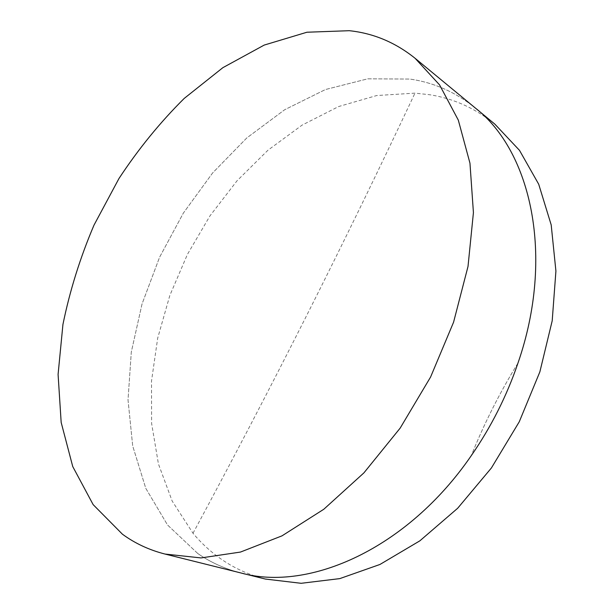 <?xml version="1.0" encoding="UTF-8"?>
<svg xmlns="http://www.w3.org/2000/svg" width="614" height="614" viewBox="0 0 614 614"><rect width="100%" height="100%" fill="white"/><g stroke="black" fill="none" stroke-linecap="round" stroke-linejoin="round"><path stroke-width="0.46" stroke-dasharray="3.07 2.3" d="M197.8 553.536L167.522 524.97L145.794 488.353L132.701 445.971L128.019 399.921L131.304 352.06L142.026 304.014L159.579 257.251L183.34 213.119L212.636 172.933L246.705 138.02L284.673 109.737L325.474 89.529L367.74 78.83L409.799 79.052C433.776 82.476 455.642 92.154 475.389 108.064C455.642 92.154 433.776 82.476 409.799 79.052L367.74 78.83L325.474 89.529L284.673 109.737L246.705 138.02L212.636 172.933L183.34 213.119L159.579 257.251L142.026 304.014L131.304 352.06L128.019 399.921L132.701 445.971L145.794 488.353L167.522 524.97L197.8 553.536C210.656 562.439 225.031 568.917 240.926 572.969C225.031 568.917 210.656 562.439 197.8 553.536M265.348 579.048C249.461 575.011 235.055 568.587 222.138 559.776C211.208 552.301 201.499 543.459 193.003 533.259L172.181 501.062L158.427 463.946L151.62 423.483L151.505 381.094L157.714 338.038L169.832 295.457L187.416 254.403L209.98 215.859L237.012 180.808L267.942 150.223L302.103 125.11L338.682 106.529L376.712 95.531L414.972 93.136L429.355 94.694C453.255 98.378 475.067 108.171 494.8 124.089M193.003 533.259C272.624 385.531 343.51 244.971 414.972 93.136M517.986 363.043C499.773 392.576 484.208 423.445 471.283 455.642C484.208 423.445 499.773 392.576 517.986 363.043"/><path stroke-width="0.92" d="M415.079 58.284L494.8 124.089L519.482 150.33L538.701 184.215L551.195 224.908L555.916 271.066L552.201 320.807L539.859 371.877L519.267 421.772L491.392 467.983L457.66 508.269L419.869 540.827L379.943 564.466L339.795 578.611L301.121 583.3L265.348 579.048L240.926 572.969C308.796 591.988 407.274 549.016 471.283 455.642C407.274 549.016 308.796 591.988 240.926 572.969L165.036 554.058C149.194 550.021 134.996 543.398 122.432 534.203L93.144 504.624L72.744 466.556L61.17 422.432L58.084 374.425L62.935 324.461C69.812 290.721 80.173 257.604 94.019 225.092L118.955 178.544C138.296 149.125 160.039 122.424 184.185 98.447L222.867 67.67L264.235 45.068L306.954 32.227L349.328 30.7C373.466 33.256 395.378 42.45 415.079 58.284L439.57 84.909L458.313 120.129L469.956 163.155L473.425 212.59L468.014 266.445L453.577 322.197L430.583 377.042L400.151 428.135L363.895 472.887L323.808 509.252L281.995 535.853L240.473 552.063L201.016 557.926L165.036 554.058M475.389 108.064C531.033 151.336 555.018 256.069 517.986 363.043C506.719 396.076 491.146 426.945 471.283 455.642C491.146 426.945 506.719 396.076 517.986 363.043C555.018 256.069 531.033 151.336 475.389 108.064"/></g></svg>
